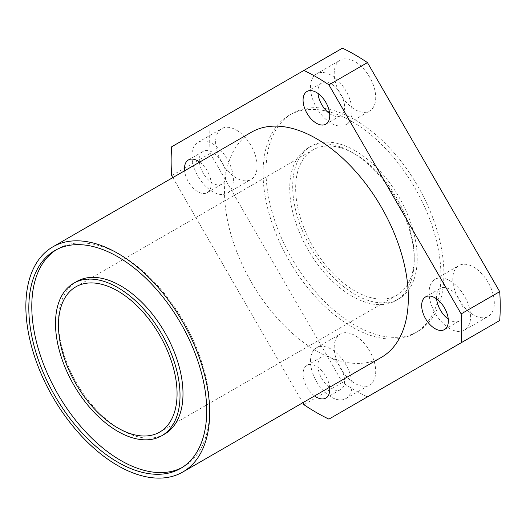 <?xml version="1.0" encoding="UTF-8"?>
<svg xmlns="http://www.w3.org/2000/svg" width="526" height="526" viewBox="0 0 526 526"><rect width="100%" height="100%" fill="white"/><g stroke="black" fill="none" stroke-linecap="round" stroke-linejoin="round"><path stroke-width="0.39" stroke-dasharray="2.63 1.97" d="M329.407 387.366A18.87 10.895 60 0 1 317.901 365.458A18.87 10.895 60 0 1 321.807 356.819A18.87 10.895 60 0 1 336.344 361.875A18.87 10.895 60 0 1 344.583 380.863A18.87 10.895 60 0 1 340.677 389.503A18.87 10.895 60 0 1 329.664 387.55M314.587 395.927A18.87 10.895 60 0 1 303.075 374.019A18.87 10.895 60 0 1 306.98 365.379A18.87 10.895 60 0 1 320.663 369.568A18.87 10.895 60 0 1 329.631 387.235M334.207 347.482A29.351 16.944 60 0 1 340.283 334.049A29.351 16.944 60 0 1 362.901 341.913A29.351 16.944 60 0 1 375.715 371.448A29.351 16.944 60 0 1 369.633 384.887A29.351 16.944 60 0 1 347.015 377.024A29.351 16.944 60 0 1 334.207 347.482M310.485 361.178A29.351 16.944 60 0 1 316.567 347.745A29.351 16.944 60 0 1 339.185 355.602A29.351 16.944 60 0 1 351.993 385.144A29.351 16.944 60 0 1 345.917 398.577A29.351 16.944 60 0 1 323.299 390.713A29.351 16.944 60 0 1 310.485 361.178M199.393 161.916A18.87 10.895 60 0 1 203.214 151.409A18.87 10.895 60 0 1 212.642 152.343A18.87 10.895 60 0 1 224.97 168.971A18.87 10.895 60 0 1 222.077 184.087A18.87 10.895 60 0 1 212.642 183.153A18.87 10.895 60 0 1 199.426 162.232M199.65 162.1A18.87 10.895 60 0 1 210.466 178.702A18.87 10.895 60 0 1 207.257 192.647A18.87 10.895 60 0 1 197.822 191.714A18.87 10.895 60 0 1 184.606 170.786M236.365 130.086A29.351 16.944 60 0 1 255.537 155.952A29.351 16.944 60 0 1 251.04 179.471A29.351 16.944 60 0 1 236.365 178.018A29.351 16.944 60 0 1 217.192 152.152A29.351 16.944 60 0 1 221.689 128.633A29.351 16.944 60 0 1 236.365 130.086M212.642 143.782A29.351 16.944 60 0 1 231.821 169.648A29.351 16.944 60 0 1 227.317 193.167A29.351 16.944 60 0 1 212.642 191.714A29.351 16.944 60 0 1 193.469 165.848A29.351 16.944 60 0 1 197.967 142.329A29.351 16.944 60 0 1 212.642 143.782M317.993 93.444A18.87 10.895 60 0 1 317.901 91.57A18.87 10.895 60 0 1 321.807 82.937A18.87 10.895 60 0 1 336.344 87.993A18.87 10.895 60 0 1 344.583 106.975A18.87 10.895 60 0 1 340.677 115.615A18.87 10.895 60 0 1 329.664 113.662M375.715 97.566A29.351 16.944 60 0 1 369.633 110.999A29.351 16.944 60 0 1 347.015 103.135A29.351 16.944 60 0 1 334.207 73.601A29.351 16.944 60 0 1 340.283 60.161A29.351 16.944 60 0 1 362.901 68.025A29.351 16.944 60 0 1 375.715 97.566M351.993 111.256A29.351 16.944 60 0 1 345.917 124.695A29.351 16.944 60 0 1 323.299 116.831A29.351 16.944 60 0 1 310.485 87.296A29.351 16.944 60 0 1 316.567 73.857A29.351 16.944 60 0 1 339.185 81.721A29.351 16.944 60 0 1 351.993 111.256M436.587 298.86A18.87 10.895 60 0 1 440.4 288.347A18.87 10.895 60 0 1 449.835 289.28A18.87 10.895 60 0 1 462.163 305.908A18.87 10.895 60 0 1 459.27 321.031A18.87 10.895 60 0 1 449.835 320.097A18.87 10.895 60 0 1 448.257 319.078M473.551 314.962A29.351 16.944 60 0 1 454.379 289.096A29.351 16.944 60 0 1 458.882 265.577A29.351 16.944 60 0 1 473.551 267.03A29.351 16.944 60 0 1 492.73 292.897A29.351 16.944 60 0 1 488.227 316.415A29.351 16.944 60 0 1 473.551 314.962M449.835 328.651A29.351 16.944 60 0 1 430.662 302.792A29.351 16.944 60 0 1 435.16 279.267A29.351 16.944 60 0 1 449.835 280.726A29.351 16.944 60 0 1 469.008 306.586A29.351 16.944 60 0 1 464.511 330.104A29.351 16.944 60 0 1 449.835 328.651M354.958 325.232A125.786 72.627 60 0 1 272.784 214.384A125.786 72.627 60 0 1 292.068 113.59A125.786 72.627 60 0 1 354.958 119.816A125.786 72.627 60 0 1 437.132 230.664A125.786 72.627 60 0 1 417.854 331.459A125.786 72.627 60 0 1 354.958 325.232M351.993 326.942A125.786 72.627 60 0 1 269.818 216.094A125.786 72.627 60 0 1 289.103 115.299A125.786 72.627 60 0 1 351.993 121.526A125.786 72.627 60 0 1 434.167 232.374A125.786 72.627 60 0 1 414.889 333.175A125.786 72.627 60 0 1 351.993 326.942M381.409 357.345A129.981 75.047 60 0 1 316.415 350.908A129.981 75.047 60 0 1 231.499 236.365A129.981 75.047 60 0 1 251.428 132.21M56.374 249.705A125.786 72.627 60 0 1 57.84 248.818A125.786 72.627 60 0 1 120.737 255.044A125.786 72.627 60 0 1 202.911 365.892A125.786 72.627 60 0 1 183.627 466.687A125.786 72.627 60 0 1 182.127 467.515M164.756 434.009A88.052 50.838 60 0 1 120.737 429.65A88.052 50.838 60 0 1 63.212 352.052A88.052 50.838 60 0 1 76.711 281.495M354.958 290.996A83.858 48.418 60 0 1 300.175 217.1A83.858 48.418 60 0 1 313.029 149.897A83.858 48.418 60 0 1 354.958 154.052A83.858 48.418 60 0 1 409.741 227.949A83.858 48.418 60 0 1 396.887 295.152A83.858 48.418 60 0 1 354.958 290.996M351.993 152.343A88.052 50.838 60 0 1 409.517 229.934A88.052 50.838 60 0 1 396.019 300.491A88.052 50.838 60 0 1 351.993 296.131A88.052 50.838 60 0 1 294.468 218.54A88.052 50.838 60 0 1 307.966 147.977A88.052 50.838 60 0 1 351.993 152.343M354.958 150.627A88.052 50.838 60 0 1 412.483 228.225A88.052 50.838 60 0 1 398.984 298.781A88.052 50.838 60 0 1 354.958 294.422A88.052 50.838 60 0 1 297.433 216.824A88.052 50.838 60 0 1 310.932 146.267A88.052 50.838 60 0 1 354.958 150.627M171.673 146.78L210.216 124.531A205.456 118.62 60 0 0 210.216 153.388L171.673 175.638M172.804 177.597L302.785 402.732M210.216 153.388L342.465 382.441A205.456 118.62 60 0 0 367.457 396.874L499.7 320.518M342.465 48.175L210.216 124.531M367.457 396.874L328.914 419.123M303.923 404.698L342.465 382.441M306.98 365.379L321.807 356.819M316.567 347.745L340.283 334.049M207.257 192.647L222.077 184.087M227.317 193.167L251.04 179.471M325.85 124.175L340.677 115.615M345.917 124.695L369.633 110.999M425.58 296.907L440.4 288.347M435.16 279.267L458.882 265.577M289.103 115.299L292.068 113.59M54.875 250.527L57.84 248.818M75.836 286.841L313.029 149.897M396.019 300.491L398.984 298.781M307.966 147.977L310.932 146.267M159.7 432.089L396.887 295.152M180.661 468.403L183.627 466.687M414.889 333.175L417.854 331.459M464.511 330.104L488.227 316.415M444.444 329.585L459.27 321.031M316.567 73.857L340.283 60.161M306.98 91.491L321.807 82.937M197.967 142.329L221.689 128.633M188.387 159.963L203.214 151.409M345.917 398.577L369.633 384.887M325.85 398.057L340.677 389.503"/><path stroke-width="0.79" d="M329.631 387.235A18.87 10.895 60 0 1 329.756 389.424A18.87 10.895 60 0 1 325.85 398.057A18.87 10.895 60 0 1 314.587 395.927M184.606 170.786A18.87 10.895 60 0 1 188.387 159.963A18.87 10.895 60 0 1 197.822 160.903A18.87 10.895 60 0 1 199.65 162.1M329.664 113.662A18.87 10.895 60 0 1 317.993 93.444M329.756 115.536A18.87 10.895 60 0 1 325.85 124.175A18.87 10.895 60 0 1 311.313 119.119A18.87 10.895 60 0 1 303.075 100.131A18.87 10.895 60 0 1 306.98 91.491A18.87 10.895 60 0 1 321.524 96.547A18.87 10.895 60 0 1 329.756 115.536M448.257 319.078A18.87 10.895 60 0 1 436.587 298.86M435.009 328.651A18.87 10.895 60 0 1 422.687 312.023A18.87 10.895 60 0 1 425.58 296.907A18.87 10.895 60 0 1 435.009 297.841A18.87 10.895 60 0 1 447.337 314.469A18.87 10.895 60 0 1 444.444 329.585A18.87 10.895 60 0 1 435.009 328.651M117.771 253.335A129.981 75.047 60 0 1 202.681 367.878A129.981 75.047 60 0 1 182.759 472.032A129.981 75.047 60 0 1 117.771 465.595A129.981 75.047 60 0 1 32.855 351.052A129.981 75.047 60 0 1 52.778 246.898A129.981 75.047 60 0 1 117.771 253.335M52.778 246.898L251.428 132.21A129.981 75.047 60 0 1 316.415 138.647A129.981 75.047 60 0 1 401.331 253.19A129.981 75.047 60 0 1 381.409 357.345L182.759 472.032M182.127 467.515A125.786 72.627 60 0 1 120.737 460.46A125.786 72.627 60 0 1 38.963 350.96A125.786 72.627 60 0 1 56.374 249.705M117.771 462.17A125.786 72.627 60 0 1 35.59 351.322A125.786 72.627 60 0 1 54.875 250.527A125.786 72.627 60 0 1 117.771 256.76A125.786 72.627 60 0 1 199.946 367.602A125.786 72.627 60 0 1 180.661 468.403A125.786 72.627 60 0 1 117.771 462.17M117.771 287.571A88.052 50.838 60 0 1 175.29 365.162A88.052 50.838 60 0 1 161.798 435.719A88.052 50.838 60 0 1 117.771 431.359A88.052 50.838 60 0 1 60.247 353.768A88.052 50.838 60 0 1 73.745 283.212A88.052 50.838 60 0 1 117.771 287.571M73.745 283.212L76.711 281.495A88.052 50.838 60 0 1 120.737 285.861A88.052 50.838 60 0 1 178.255 363.453A88.052 50.838 60 0 1 164.756 434.009L161.798 435.719M117.771 427.934A83.858 48.418 60 0 1 62.982 354.037A83.858 48.418 60 0 1 75.836 286.841A83.858 48.418 60 0 1 117.771 290.996A83.858 48.418 60 0 1 172.554 364.893A83.858 48.418 60 0 1 159.7 432.089A83.858 48.418 60 0 1 117.771 427.934M303.923 70.431A205.456 118.62 60 0 1 316.415 77.02A205.456 118.62 60 0 1 328.914 84.857L367.457 62.607A205.456 118.62 60 0 0 354.958 54.77A205.456 118.62 60 0 0 342.465 48.175L171.673 146.78A205.456 118.62 60 0 0 171.673 175.638L172.804 177.597M461.157 313.91A205.456 118.62 60 0 1 461.157 342.768L499.7 320.518A205.456 118.62 60 0 0 499.7 291.66L461.157 313.91L328.914 84.857M461.157 342.768L328.914 419.123A205.456 118.62 60 0 1 303.923 404.698L302.785 402.732M499.7 291.66L367.457 62.607"/></g></svg>
